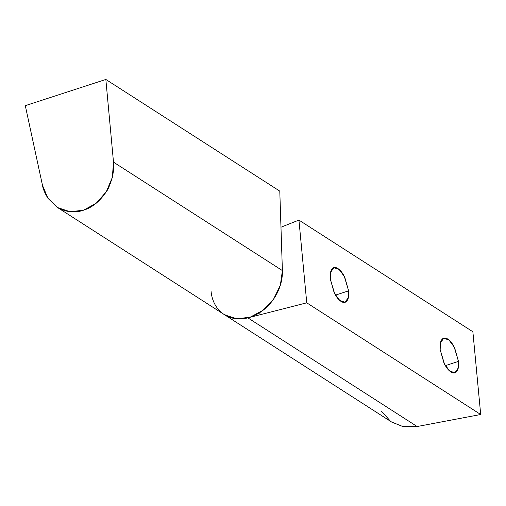 <?xml version="1.0" encoding="UTF-8"?>
<svg xmlns="http://www.w3.org/2000/svg" width="506" height="506" viewBox="0 0 506 506"><rect width="100%" height="100%" fill="white"/><g stroke="black" fill="none" stroke-linecap="round" stroke-linejoin="round"><path stroke-width="0.76" d="M445.381 365.642L458.48 361.379L458.227 368.014L454.945 372.77L449.67 371.012L444.445 363.953L440.169 349.627L443.945 362.954C446.039 367.305 448.348 370.297 450.878 371.916C453.401 373.542 455.413 373.327 456.893 371.265C458.379 369.209 458.91 365.914 458.48 361.379L454.698 348.052C452.611 343.694 450.302 340.709 447.772 339.083C445.242 337.464 443.237 337.679 441.751 339.735C440.271 341.797 439.739 345.092 440.169 349.627L440.422 342.986L443.705 338.229L448.98 339.994L454.205 347.053L458.48 361.379L445.381 365.642M335.522 295.112L348.621 290.849L348.368 297.484L345.086 302.24L339.804 300.475L334.586 293.417L330.31 279.091L334.087 292.424C336.18 296.775 338.489 299.761 341.019 301.386C343.542 303.012 345.554 302.79 347.034 300.735C348.52 298.679 349.045 295.377 348.621 290.849L344.839 277.516C342.752 273.164 340.443 270.179 337.913 268.553C335.383 266.928 333.378 267.149 331.892 269.205C330.412 271.26 329.88 274.556 330.31 279.091L330.563 272.456L333.846 267.699L339.121 269.464L344.346 276.523L348.621 290.849L335.522 295.112M227.763 316.478A41.41 33.156 -57.3 0 0 264.568 309.058A41.41 33.156 -57.3 0 0 282.392 270.583L279.786 191.123L105.843 79.448L279.786 191.123L282.392 270.583L113.502 162.154C114.065 165.696 113.679 170.769 112.338 177.372C109.954 185.019 107.942 189.801 106.304 191.73C99.796 201.375 92.219 207.536 83.572 210.199C74.951 213.152 66.299 212.273 57.614 207.574L391.758 422.112L402.89 426.552L417.14 426.526L247.864 317.85A41.41 33.156 122.7 0 1 224.228 314.555A41.41 33.156 122.7 0 1 211.065 291.329M224.107 314.479L234.645 318.533L247.864 317.85L306.756 302.828L298.932 220.091L280.969 227.213L298.932 220.091L472.876 331.765L480.7 414.503L417.14 426.526L247.864 317.85L306.756 302.828L480.7 414.503L306.756 302.828L298.932 220.091L472.876 331.765L480.7 414.503L417.14 426.526L402.89 426.552L391.568 421.991M381.676 411.378L390.487 421.251M56.969 207.175L47.962 198.32L57.614 207.574L70.062 211.729L83.572 210.199L96.241 203.21L106.304 191.73L112.338 177.372L113.502 162.154L105.843 79.448L113.502 162.154L282.392 270.583L280.349 285.239L273.582 299.122L263.031 310.292L250.192 317.173L236.852 318.812L224.892 314.972M105.843 79.448L25.3 105.659L42.472 185.272L25.3 105.659L105.843 79.448M47.962 198.32C44.832 193.172 42.997 188.82 42.472 185.272L47.962 198.32M333.846 267.699L333.353 267.857M443.705 338.229L443.212 338.387M260.603 314.599L258.604 313.315"/></g></svg>
